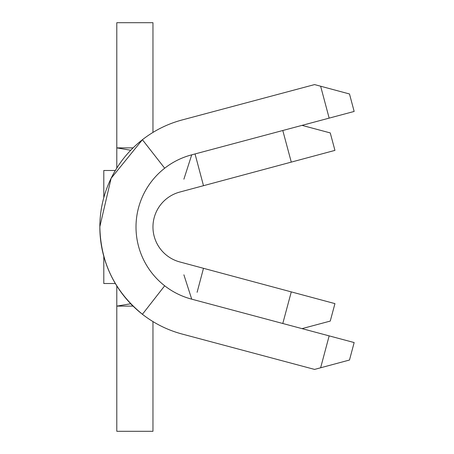 <?xml version="1.0" encoding="UTF-8"?>
<svg xmlns="http://www.w3.org/2000/svg" width="454" height="454" viewBox="0 0 454 454"><rect width="100%" height="100%" fill="white"/><g stroke="black" fill="none" stroke-linecap="round" stroke-linejoin="round"><path stroke-width="0.68" d="M107.104 266.447L108.256 269.347M183.893 274.818L191.719 299.169A74.598 74.598 0 0 1 191.361 299.072A74.598 74.598 0 0 1 164.683 285.787C172.685 292.007 181.577 296.434 191.361 299.072L354.16 342.554L349.489 360.028L314.56 369.414L182.026 334.019C167.498 330.103 154.292 323.526 142.414 314.287A110.77 110.77 0 0 1 142.414 139.713C154.292 130.474 167.498 123.897 182.026 119.981L314.56 84.586L349.489 93.972L354.16 111.446L191.361 154.928C181.577 157.566 172.685 161.993 164.683 168.213L142.414 139.713L111.117 178.314L99.84 226.711C100.589 262.86 115.049 292.262 143.231 314.917M116.797 285.895L116.797 431.3L152.964 431.3L152.964 321.585M152.964 132.415L152.964 22.7L116.797 22.7L116.797 168.105M142.414 314.287L164.683 285.787A74.598 74.598 0 0 1 191.361 154.928A74.598 74.598 0 0 1 191.719 154.831L183.893 179.182M282.791 323.492L291.281 291.888L203.494 268.308L197.104 292.302M291.281 291.888L334.944 303.618L330.251 321.08L302.018 328.628M179.75 261.93L203.494 268.308L179.75 261.93A36.167 36.167 0 0 1 179.75 192.07L291.281 162.112L282.791 130.508M133.09 306.121L116.797 306.121L130.735 303.749M133.09 147.879L116.797 147.879L130.735 150.251M302.018 125.372L330.251 132.92L334.944 150.382L291.281 162.112M179.75 192.07L203.494 185.692L195.038 153.946M143.492 138.879L144.395 138.203M103.796 256.34L103.796 283.517L115.344 283.517M103.796 197.66L103.796 170.483L115.344 170.483M121.439 292.711C128.107 300.985 132.012 305.474 133.153 306.183M320.632 367.785L329.156 335.875M329.156 118.125L320.632 86.215"/></g></svg>
